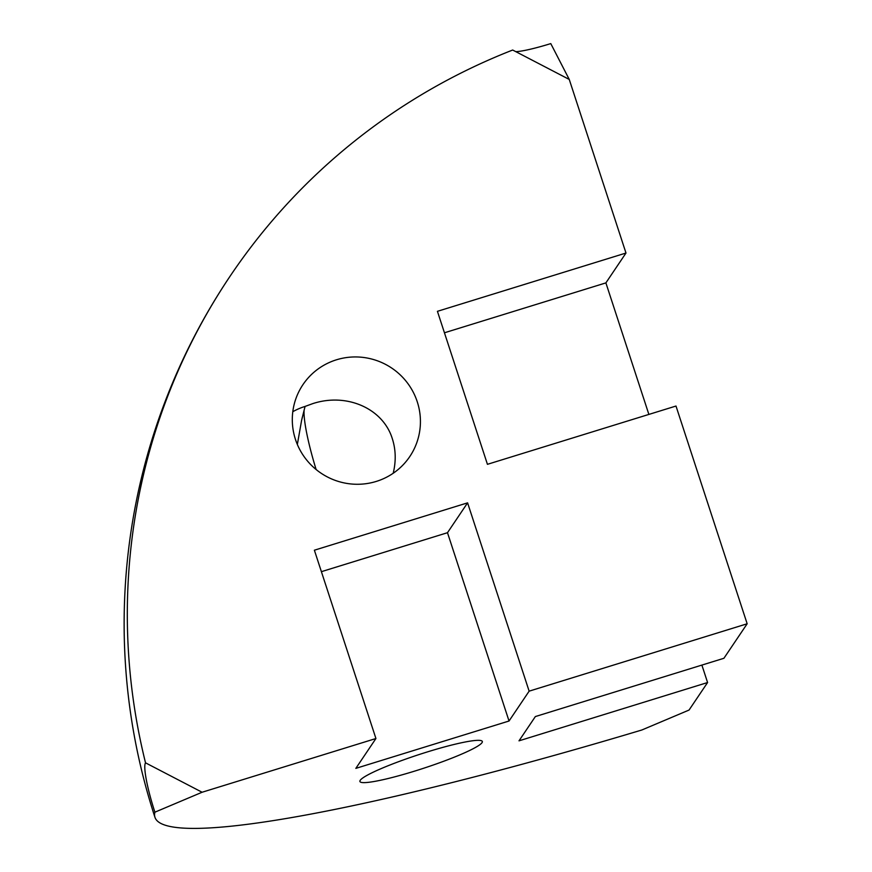 <?xml version="1.0" encoding="UTF-8"?>
<svg xmlns="http://www.w3.org/2000/svg" width="872" height="872" viewBox="0 0 872 872"><rect width="100%" height="100%" fill="white"/><g stroke="black" fill="none" stroke-linecap="round" stroke-linejoin="round"><path stroke-width="1.31" d="M145.526 762.837L202.097 792.245L154.9 812.181A45.093 6.377 72.8 0 1 145.526 762.837A623.033 612.798 34 0 1 230.415 275.726A623.033 623.033 0 0 0 154.965 817.337A623.033 69.858 161.9 0 0 641.847 729.995L689.043 710.059L707.584 682.536L519.014 740.829L535.354 716.566L723.913 658.284L747.162 623.774L675.996 406.036L487.437 464.318L437.428 311.326L625.987 253.033L569.253 79.439L512.682 50.031A623.033 612.798 34 0 0 230.415 275.726M202.097 792.245L375.93 738.519L314.378 550.21L467.588 502.85L529.14 691.158L747.162 623.774M417.263 401.785A64.386 63.329 -146 0 1 409.775 456.579A64.386 63.329 -146 0 1 320.983 473.136A64.386 63.329 -146 0 1 302.955 384.639A64.386 63.329 -146 0 1 364.976 357.662A64.386 63.329 -146 0 1 417.263 401.785M154.9 812.181A623.033 69.858 161.9 0 0 154.965 817.337M529.14 691.158L509.03 721.013L355.831 768.374L375.93 738.519M360.223 780.309A64.386 7.216 -18.1 0 1 423.247 753.212A64.386 7.216 -18.1 0 1 482.325 741.473A64.386 7.216 -18.1 0 1 423.367 768.341A64.386 7.216 -18.1 0 1 359.918 781.486A64.386 7.216 -18.1 0 1 360.223 780.309M515.799 51.655A45.093 5.058 161.9 0 0 550.777 43.6L569.253 79.439M625.987 253.033L605.887 282.888L648.877 414.418M701.884 665.096L707.584 682.536M393.196 473.256C396.128 461.233 395.844 449.745 392.346 438.78C383.102 408.532 346.882 392.498 312.83 403.594L305.069 406.428A64.386 63.329 34 0 0 292.807 411.693M305.069 406.428L301.603 420.337L297.352 444.469M316.122 469.518A64.386 9.112 72.8 0 1 304.132 410.036M321.397 571.672L447.489 532.705L467.588 502.85M509.03 721.013L447.489 532.705M605.887 282.888L444.448 332.788M301.625 420.337L302.366 417.099"/></g></svg>
